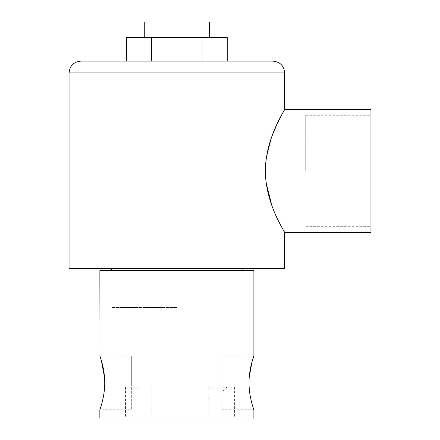 <?xml version="1.0" encoding="UTF-8"?>
<svg xmlns="http://www.w3.org/2000/svg" width="440" height="440" viewBox="0 0 440 440"><rect width="100%" height="100%" fill="white"/><g stroke="black" fill="none" stroke-linecap="round" stroke-linejoin="round"><path stroke-width="0.33" stroke-dasharray="2.2 1.65" d="M222.052 391.039C224.285 390.643 225.797 389.361 226.589 387.195L222.052 387.195L222.052 382.833L222.052 409.783L222.052 387.195L208.962 387.195L226.589 387.195M249.013 382.833L249.211 388.13M249.755 393.195L250.575 397.925M251.482 401.852L253.181 407.709M253.726 409.327L253.886 409.783L222.052 409.783M104.731 382.833L104.665 385.886M104.522 388.317L103.989 393.212M103.186 397.832L102.24 401.951M100.562 407.709L99.858 409.783L131.692 409.783L131.692 382.833L131.692 409.783M138.369 418L125.532 418L138.369 418M138.369 387.195L125.532 387.195L138.369 387.195M221.799 418L208.962 418L221.799 418M253.886 270.649L99.858 270.649M176.875 307.615L111.667 307.615L176.875 307.615M249.227 377.256L249.079 379.803M253.886 418L99.858 418M99.99 356.241L100.579 358.006M104.676 380.05L104.715 381.211M176.875 270.649L242.077 270.649L176.875 270.649M131.692 382.833L131.692 355.877L131.692 382.833M222.052 382.833L222.052 355.877L222.052 382.833M209.473 22L144.271 22M176.875 37.505L144.271 37.505L176.875 37.505M272.882 61.122L80.861 61.122M370.948 232.606L370.948 109.384M305.74 170.995L305.74 115.286L305.74 170.995M266.162 182.985L265.353 170.995L265.678 163.438M266.211 158.648L271.815 136.565M283.993 110.616L284.691 109.384M284.691 268.543L69.053 268.543M176.875 307.357L111.667 307.357L176.875 307.357M279.076 222.151L277.475 218.873M275.429 214.407L271.794 205.365M227.266 61.122L202.07 61.122L227.266 61.122M126.484 61.122L151.679 61.122L126.484 61.122M227.266 37.505L202.07 37.505L202.07 61.122L151.679 61.122L151.679 37.505L126.484 37.505M176.875 268.543L111.667 268.543L176.875 268.543M370.948 170.995L370.948 115.286L370.948 170.995M202.07 37.505L151.679 37.505M69.053 72.93L284.691 72.93M125.532 387.195L125.532 418M208.962 387.195L208.962 418M234.63 387.195L234.63 418M151.201 387.195L151.201 418M131.692 355.877L99.858 355.877M222.052 355.877L253.886 355.877M305.74 226.699L370.948 226.699M305.74 115.286L370.948 115.286"/><path stroke-width="0.66" d="M249.211 388.13L249.755 393.195M250.575 397.925L251.482 401.852M253.181 407.709L253.726 409.327M249.013 382.833C248.93 397.37 254.056 410.053 253.886 409.783C254.056 410.053 248.93 397.348 249.013 382.833C248.93 368.297 254.056 355.603 253.886 355.877C254.056 355.608 248.924 368.319 249.013 382.833L249.079 379.803M104.665 385.886L104.522 388.317M103.989 393.212L103.186 397.832M102.24 401.951L101.392 405.036M101.359 405.136L100.562 407.709M104.731 382.833C104.814 397.364 99.688 410.058 99.858 409.783C99.693 410.053 104.819 397.342 104.731 382.833C104.814 368.297 99.688 355.608 99.858 355.877C99.688 355.608 104.819 368.313 104.731 382.833L104.715 381.211M99.99 356.241L99.858 270.649L253.886 270.649L253.886 355.877L251.983 361.922L249.227 377.256M99.858 409.783L99.858 418L253.886 418L253.886 409.783M100.579 358.006L101.332 360.432M101.343 360.459L104.533 377.471M104.544 377.625L104.676 380.05M144.271 37.505L144.271 22L209.473 22L209.473 37.505M69.053 72.93C69.757 65.758 73.689 61.82 80.861 61.122L272.882 61.122C280.055 61.82 283.993 65.758 284.691 72.93L69.053 72.93L69.053 268.543L284.691 268.543L284.691 232.606L279.076 222.151M284.691 72.93L284.691 109.384L370.948 109.384L370.948 232.606L284.691 232.606M265.678 163.438L266.211 158.648M271.815 136.565L277.294 123.497M277.371 123.338L283.107 112.2M283.14 112.139L283.993 110.616M265.353 170.995C265.579 137.214 285.489 109.269 284.691 109.384C285.5 109.252 265.551 137.258 265.353 170.995C265.562 204.705 285.478 232.727 284.691 232.606C285.505 232.749 265.546 204.71 265.353 170.995M277.475 218.873L275.429 214.407M271.794 205.365L266.162 182.985M126.484 61.122L126.484 37.505L151.679 37.505L151.679 61.122L202.07 61.122L202.07 37.505L227.266 37.505L227.266 61.122M151.679 37.505L202.07 37.505M242.077 268.543L242.077 270.649M111.667 268.543L111.667 270.649"/></g></svg>
